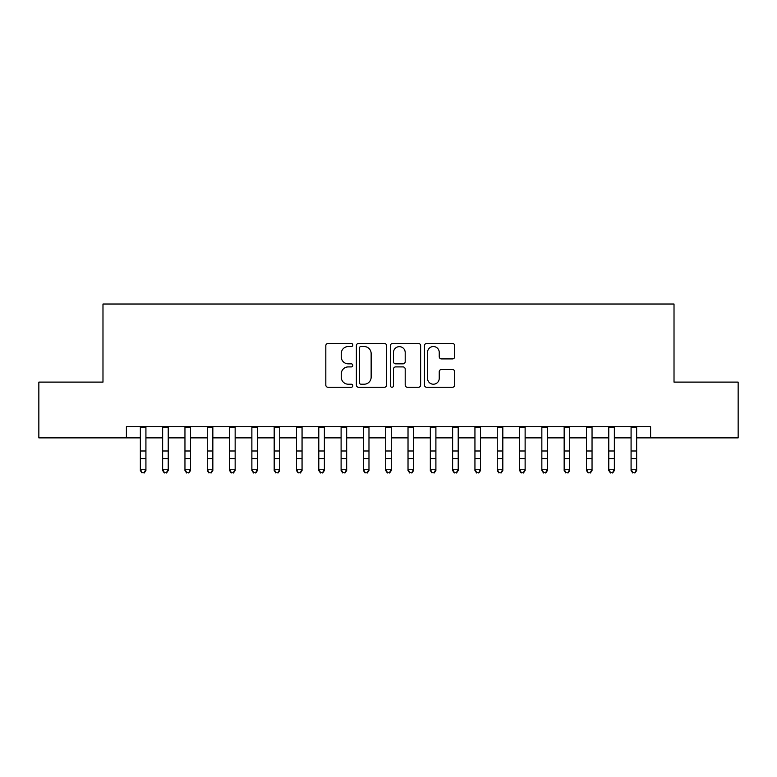 <?xml version="1.0" encoding="UTF-8"?>
<svg xmlns="http://www.w3.org/2000/svg" width="777" height="777" viewBox="0 0 777 777"><rect width="100%" height="100%" fill="white"/><g stroke="black" fill="none" stroke-linecap="round" stroke-linejoin="round"><path stroke-width="1.17" d="M352.807 345.017A1.535 1.535 0 0 0 351.282 343.483L328.011 343.483A2.185 2.185 0 0 0 325.825 345.668L325.825 385.081A2.185 2.185 0 0 0 328.011 387.267L351.282 387.267A1.535 1.535 0 0 0 352.807 385.742A1.535 1.535 0 0 0 351.282 384.207L348.271 384.207A7.003 7.003 0 0 1 341.258 377.195L341.258 373.912A7.003 7.003 0 0 1 348.271 366.909L351.282 366.909A1.535 1.535 0 0 0 352.807 365.375A1.535 1.535 0 0 0 351.282 363.84L348.271 363.84A7.003 7.003 0 0 1 341.258 356.837L341.258 353.554A7.003 7.003 0 0 1 348.271 346.542L351.282 346.542A1.535 1.535 0 0 0 352.807 345.017M452.486 358.916A2.185 2.185 0 0 0 454.681 356.73L454.681 345.668A2.185 2.185 0 0 0 452.486 343.483L426.651 343.483A2.185 2.185 0 0 0 424.465 345.668L424.465 385.081A2.185 2.185 0 0 0 426.651 387.267L452.486 387.267A2.185 2.185 0 0 0 454.681 385.081L454.681 371.727A2.185 2.185 0 0 0 452.486 369.531L441.433 369.531A2.185 2.185 0 0 0 439.238 371.727L439.238 378.35A5.857 5.857 0 0 1 433.381 384.207A5.857 5.857 0 0 1 427.525 378.35L427.525 352.399A5.857 5.857 0 0 1 433.381 346.542A5.857 5.857 0 0 1 439.238 352.399L439.238 356.73A2.185 2.185 0 0 0 441.433 358.916L452.486 358.916M126.398 437.869L38.85 437.869L38.85 382.109L102.982 382.109L102.982 304.03L674.018 304.03L674.018 382.109L738.15 382.109L738.15 437.869L650.602 437.869L650.602 426.719L126.398 426.719L126.398 437.869L140.346 437.869M386.587 345.668A2.185 2.185 0 0 0 384.392 343.483L358.556 343.483A2.185 2.185 0 0 0 356.371 345.668L356.371 385.081A2.185 2.185 0 0 0 358.556 387.267L384.392 387.267A2.185 2.185 0 0 0 386.587 385.081L386.587 345.668M392.608 343.483L418.444 343.483A2.185 2.185 0 0 1 420.629 345.668L420.629 385.081A2.185 2.185 0 0 1 418.444 387.267L407.381 387.267A2.185 2.185 0 0 1 405.196 385.081L405.196 369.094A2.185 2.185 0 0 0 403.001 366.909L395.668 366.909A2.185 2.185 0 0 0 393.483 369.094L393.483 385.742A1.535 1.535 0 0 1 391.948 387.267A1.535 1.535 0 0 1 390.413 385.742L390.413 345.668A2.185 2.185 0 0 1 392.608 343.483M145.921 437.869L162.646 437.869M168.23 437.869L184.955 437.869M190.53 437.869L207.265 437.869M212.84 437.869L229.565 437.869M235.149 437.869L251.874 437.869M257.449 437.869L274.184 437.869M279.759 437.869L296.484 437.869M302.059 437.869L318.793 437.869M324.368 437.869L341.103 437.869M346.678 437.869L363.403 437.869M368.978 437.869L385.713 437.869M391.287 437.869L408.022 437.869M413.597 437.869L430.322 437.869M435.897 437.869L452.632 437.869M458.207 437.869L474.941 437.869M480.516 437.869L497.241 437.869M502.816 437.869L519.551 437.869M525.126 437.869L541.851 437.869M547.435 437.869L564.16 437.869M569.735 437.869L586.47 437.869M592.045 437.869L608.77 437.869M614.354 437.869L631.079 437.869M636.654 437.869L650.602 437.869M360.965 346.542A1.535 1.535 0 0 0 359.43 348.077L359.43 382.672A1.535 1.535 0 0 0 360.965 384.207L364.141 384.207A7.003 7.003 0 0 0 371.144 377.195L371.144 353.554A7.003 7.003 0 0 0 364.141 346.542L360.965 346.542M405.196 352.515A5.857 5.857 0 0 0 399.339 346.659A5.857 5.857 0 0 0 393.483 352.515L393.483 361.655A2.185 2.185 0 0 0 395.668 363.84L403.001 363.84A2.185 2.185 0 0 0 405.196 361.655L405.196 352.515M145.921 426.719L145.921 470.512L144.25 472.97L142.016 472.474L144.25 472.97M140.346 426.719L140.346 469.269L145.921 469.269L144.25 472.474M142.016 472.97L140.346 470.512L140.346 469.269L142.016 472.474M162.646 470.512L164.326 472.97L162.646 470.512L162.646 469.269L168.23 469.269L168.23 470.512L166.55 472.97L164.326 472.474L166.55 472.97M184.955 470.512L186.626 472.97L184.955 470.512L184.955 469.269L190.53 469.269L190.53 470.512L188.86 472.97L186.626 472.474L188.86 472.97M207.265 470.512L208.935 472.97L207.265 470.512L207.265 469.269L212.84 469.269L212.84 470.512L211.169 472.97L208.935 472.474L211.169 472.97M229.565 470.512L231.245 472.97L229.565 470.512L229.565 469.269L235.149 469.269L235.149 470.512L233.469 472.97L231.245 472.474L233.469 472.97M168.23 426.719L168.23 469.269L166.55 472.474M162.646 426.719L162.646 469.269L164.326 472.474M190.53 426.719L190.53 469.269L188.86 472.474M184.955 426.719L184.955 469.269L186.626 472.474M212.84 426.719L212.84 469.269L211.169 472.474M207.265 426.719L207.265 469.269L208.935 472.474M235.149 426.719L235.149 469.269L233.469 472.474M229.565 426.719L229.565 469.269L231.245 472.474M251.874 470.512L253.545 472.97L251.874 470.512L251.874 469.269L257.449 469.269L257.449 470.512L255.779 472.97L253.545 472.474L255.779 472.97M257.449 426.719L257.449 469.269L255.779 472.474M251.874 426.719L251.874 469.269L253.545 472.474M274.184 470.512L275.854 472.97L274.184 470.512L274.184 469.269L279.759 469.269L279.759 470.512L278.088 472.97L275.854 472.474L278.088 472.97M279.759 426.719L279.759 469.269L278.088 472.474M274.184 426.719L274.184 469.269L275.854 472.474M296.484 470.512L298.164 472.97L296.484 470.512L296.484 469.269L302.059 469.269L302.059 470.512L300.388 472.97L298.164 472.474L300.388 472.97M302.059 426.719L302.059 469.269L300.388 472.474M296.484 426.719L296.484 469.269L298.164 472.474M318.793 470.512L320.464 472.97L318.793 470.512L318.793 469.269L324.368 469.269L324.368 470.512L322.698 472.97L320.464 472.474L322.698 472.97M324.368 426.719L324.368 469.269L322.698 472.474M318.793 426.719L318.793 469.269L320.464 472.474M341.103 470.512L342.774 472.97L341.103 470.512L341.103 469.269L346.678 469.269L346.678 470.512L345.007 472.97L342.774 472.474L345.007 472.97M346.678 426.719L346.678 469.269L345.007 472.474M341.103 426.719L341.103 469.269L342.774 472.474M363.403 470.512L365.083 472.97L363.403 470.512L363.403 469.269L368.978 469.269L368.978 470.512L367.307 472.97L365.083 472.474L367.307 472.97M368.978 426.719L368.978 469.269L367.307 472.474M363.403 426.719L363.403 469.269L365.083 472.474M385.713 470.512L387.383 472.97L385.713 470.512L385.713 469.269L391.287 469.269L391.287 470.512L389.617 472.97L387.383 472.474L389.617 472.97M391.287 426.719L391.287 469.269L389.617 472.474M385.713 426.719L385.713 469.269L387.383 472.474M408.022 470.512L409.693 472.97L408.022 470.512L408.022 469.269L413.597 469.269L413.597 470.512L411.917 472.97L409.693 472.474L411.917 472.97M413.597 426.719L413.597 469.269L411.917 472.474M408.022 426.719L408.022 469.269L409.693 472.474M435.897 426.719L435.897 470.512L434.226 472.97L431.993 472.474L434.226 472.97M430.322 426.719L430.322 469.269L435.897 469.269L434.226 472.474M430.322 470.512L431.993 472.97L430.322 470.512L430.322 469.269L431.993 472.474M458.207 426.719L458.207 470.512L456.536 472.97L454.302 472.474L456.536 472.97M452.632 426.719L452.632 469.269L458.207 469.269L456.536 472.474M452.632 470.512L454.302 472.97L452.632 470.512L452.632 469.269L454.302 472.474M474.941 470.512L476.612 472.97L474.941 470.512L474.941 469.269L480.516 469.269L480.516 470.512L478.836 472.97L476.612 472.474L478.836 472.97M480.516 426.719L480.516 469.269L478.836 472.474M474.941 426.719L474.941 469.269L476.612 472.474M497.241 470.512L498.912 472.97L497.241 470.512L497.241 469.269L502.816 469.269L502.816 470.512L501.146 472.97L498.912 472.474L501.146 472.97M502.816 426.719L502.816 469.269L501.146 472.474M497.241 426.719L497.241 469.269L498.912 472.474M519.551 470.512L521.221 472.97L519.551 470.512L519.551 469.269L525.126 469.269L525.126 470.512L523.455 472.97L521.221 472.474L523.455 472.97M525.126 426.719L525.126 469.269L523.455 472.474M519.551 426.719L519.551 469.269L521.221 472.474M541.851 470.512L543.531 472.97L541.851 470.512L541.851 469.269L547.435 469.269L547.435 470.512L545.755 472.97L543.531 472.474L545.755 472.97M547.435 426.719L547.435 469.269L545.755 472.474M541.851 426.719L541.851 469.269L543.531 472.474M564.16 470.512L565.831 472.97L564.16 470.512L564.16 469.269L569.735 469.269L569.735 470.512L568.065 472.97L565.831 472.474L568.065 472.97M569.735 426.719L569.735 469.269L568.065 472.474M564.16 426.719L564.16 469.269L565.831 472.474M586.47 470.512L588.14 472.97L586.47 470.512L586.47 469.269L592.045 469.269L592.045 470.512L590.374 472.97L588.14 472.474L590.374 472.97M592.045 426.719L592.045 469.269L590.374 472.474M586.47 426.719L586.47 469.269L588.14 472.474M608.77 470.512L610.45 472.97L608.77 470.512L608.77 469.269L614.354 469.269L614.354 470.512L612.674 472.97L610.45 472.474L612.674 472.97M614.354 426.719L614.354 469.269L612.674 472.474M608.77 426.719L608.77 469.269L610.45 472.474M631.079 470.512L632.75 472.97L631.079 470.512L631.079 469.269L636.654 469.269L636.654 470.512L634.984 472.97L632.75 472.474L634.984 472.97M636.654 426.719L636.654 469.269L634.984 472.474M631.079 426.719L631.079 469.269L632.75 472.474M145.921 450.99L140.346 450.99M145.921 458.644L140.346 458.644M145.921 427.437L140.346 427.437M168.23 450.99L162.646 450.99M168.23 458.644L162.646 458.644M168.23 427.437L162.646 427.437M190.53 450.99L184.955 450.99M190.53 458.644L184.955 458.644M190.53 427.437L184.955 427.437M212.84 450.99L207.265 450.99M212.84 458.644L207.265 458.644M212.84 427.437L207.265 427.437M235.149 450.99L229.565 450.99M235.149 458.644L229.565 458.644M235.149 427.437L229.565 427.437M257.449 450.99L251.874 450.99M257.449 458.644L251.874 458.644M257.449 427.437L251.874 427.437M279.759 450.99L274.184 450.99M279.759 458.644L274.184 458.644M279.759 427.437L274.184 427.437M302.059 450.99L296.484 450.99M302.059 458.644L296.484 458.644M302.059 427.437L296.484 427.437M324.368 450.99L318.793 450.99M324.368 458.644L318.793 458.644M324.368 427.437L318.793 427.437M346.678 450.99L341.103 450.99M346.678 458.644L341.103 458.644M346.678 427.437L341.103 427.437M368.978 450.99L363.403 450.99M368.978 458.644L363.403 458.644M368.978 427.437L363.403 427.437M391.287 450.99L385.713 450.99M391.287 458.644L385.713 458.644M391.287 427.437L385.713 427.437M413.597 450.99L408.022 450.99M413.597 458.644L408.022 458.644M413.597 427.437L408.022 427.437M435.897 450.99L430.322 450.99M435.897 458.644L430.322 458.644M435.897 427.437L430.322 427.437M458.207 450.99L452.632 450.99M458.207 458.644L452.632 458.644M458.207 427.437L452.632 427.437M480.516 450.99L474.941 450.99M480.516 458.644L474.941 458.644M480.516 427.437L474.941 427.437M502.816 450.99L497.241 450.99M502.816 458.644L497.241 458.644M502.816 427.437L497.241 427.437M525.126 450.99L519.551 450.99M525.126 458.644L519.551 458.644M525.126 427.437L519.551 427.437M547.435 450.99L541.851 450.99M547.435 458.644L541.851 458.644M547.435 427.437L541.851 427.437M569.735 450.99L564.16 450.99M569.735 458.644L564.16 458.644M569.735 427.437L564.16 427.437M592.045 450.99L586.47 450.99M592.045 458.644L586.47 458.644M592.045 427.437L586.47 427.437M614.354 450.99L608.77 450.99M614.354 458.644L608.77 458.644M614.354 427.437L608.77 427.437M636.654 450.99L631.079 450.99M636.654 458.644L631.079 458.644M636.654 427.437L631.079 427.437"/></g></svg>
